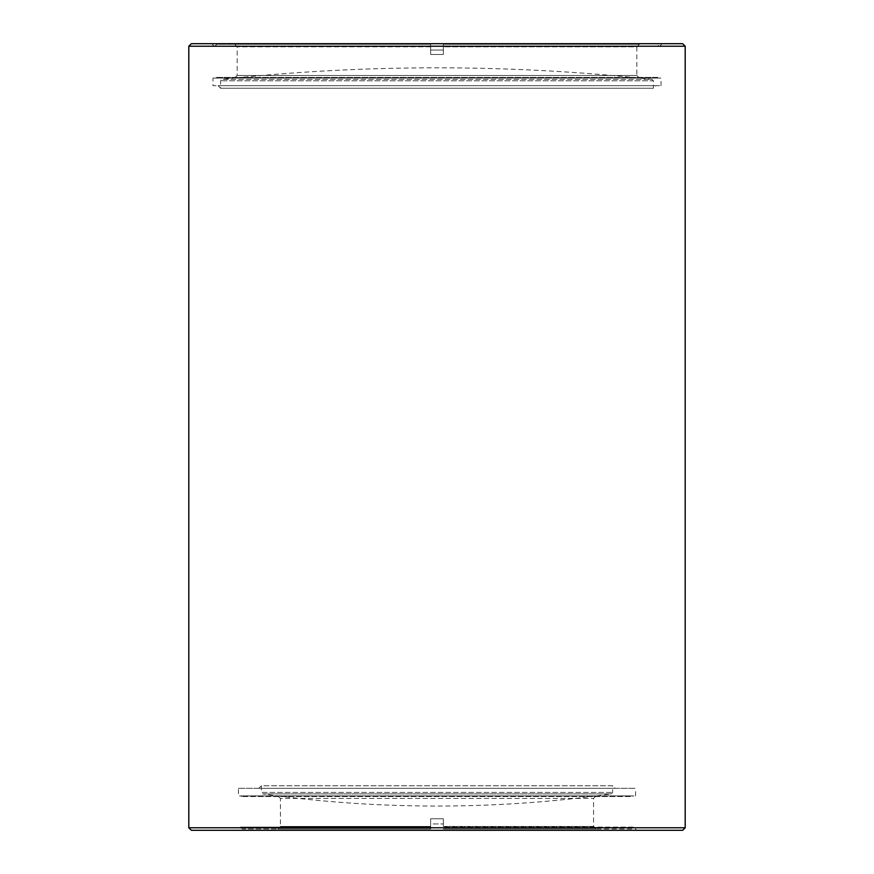 <?xml version="1.0" encoding="UTF-8"?>
<svg xmlns="http://www.w3.org/2000/svg" width="874" height="874" viewBox="0 0 874 874"><rect width="100%" height="100%" fill="white"/><g stroke="black" fill="none" stroke-linecap="round" stroke-linejoin="round"><path stroke-width="0.66" stroke-dasharray="4.37 3.28" d="M212.983 78.07L661.017 78.07L212.983 78.07L212.983 85.707L661.017 85.707L212.983 85.707M215.528 78.07L658.472 78.07L215.528 78.07L216.195 77.404L657.805 77.404L658.472 78.07M655.926 85.707L218.074 85.707L655.926 85.707L653.381 88.252L220.619 88.252L653.381 88.252L653.381 80.801L220.619 80.801L653.381 80.801L652.113 79.392L221.887 79.392L652.113 79.392A2005.983 2005.983 0 0 0 234.625 78.059M218.074 85.707L220.619 88.252L220.619 80.801L221.887 79.392A2005.983 2005.983 0 0 1 234.56 78.059M657.193 78.005L657.805 77.404L216.195 77.404L216.807 78.005L657.193 78.005L216.807 78.005M639.375 78.005L234.625 78.005L639.375 78.005L636.829 75.459L237.171 75.459L636.829 75.459L636.829 46.825L443.369 46.825L443.369 54.461L443.369 46.53L659.455 46.53L443.369 46.53L443.369 50.069L430.631 50.069L443.369 50.069L443.369 54.461L430.631 54.461L443.369 54.461L443.369 44.279L443.369 46.825L636.829 46.825L639.375 44.279L443.369 44.279L443.369 46.53L443.369 44.279L639.375 44.279M682.649 43.7L191.351 43.7M662.284 43.7L211.716 43.7L662.284 43.7L659.455 46.53L657.193 44.279M188.806 46.246L685.194 46.246M685.194 827.754L188.806 827.754M191.351 830.3L682.649 830.3M237.171 830.3L636.829 830.3L237.171 830.3L240.383 827.088L430.631 827.088L240.383 827.088L242.262 828.967L430.631 828.967L430.631 818.785L430.631 827.088L430.631 823.931L443.369 823.931L430.631 823.931L430.631 818.785L443.369 818.785L430.631 818.785L430.631 828.967L430.631 827.088L430.631 828.967L242.262 828.967M631.738 828.967L443.369 828.967L443.369 823.931L443.369 828.967L631.738 828.967L633.617 827.088L443.369 827.088L633.617 827.088L636.829 830.3M443.369 823.931L443.369 818.785L443.369 823.931M211.716 43.7L214.545 46.53L430.631 46.53L430.631 50.069L430.631 46.53L214.545 46.53L216.807 44.279L430.631 44.279L430.631 46.53L430.631 44.279L216.807 44.279M430.631 50.069L430.631 54.461L430.631 50.069M430.631 46.825L430.631 54.461L430.631 46.825L237.171 46.825L430.631 46.825M430.631 44.279L234.625 44.279L430.631 44.279M443.369 54.461L430.631 54.461L443.369 54.461M234.625 44.279L237.171 46.825L237.171 75.459L234.625 78.005M443.369 826.422L443.369 818.785L443.369 826.422L593.555 826.422L443.369 826.422M443.369 828.967L596.101 828.967L443.369 828.967M430.631 818.785L443.369 818.785L430.631 818.785M277.899 828.967L430.631 828.967L277.899 828.967L280.445 826.422L430.631 826.422L280.445 826.422L280.445 798.421L593.555 798.421L280.445 798.421L277.899 795.875L596.101 795.875L277.899 795.875M277.888 795.93A1255.709 1255.709 0 0 0 596.112 795.93M238.438 788.293L635.562 788.293L238.438 788.293L238.438 795.93L635.562 795.93L238.438 795.93M258.802 788.293L615.198 788.293L258.802 788.293L261.348 785.748L612.652 785.748L615.198 788.293M596.592 795.875A1255.709 1255.709 0 0 0 611.385 793.887L612.652 792.434L612.652 785.748L261.348 785.748L261.348 792.434L612.652 792.434L261.348 792.434L262.615 793.887L611.385 793.887L262.615 793.887A1255.709 1255.709 0 0 0 277.408 795.875L596.592 795.875L277.408 795.875M633.016 795.93L240.984 795.93L633.016 795.93L632.405 796.542L241.595 796.542L632.405 796.542L631.738 795.875L242.262 795.875L631.738 795.875M240.984 795.93L241.595 796.542L242.262 795.875M661.017 85.707L661.017 78.07M596.101 795.875L593.555 798.421L593.555 826.422L596.101 828.967M635.562 795.93L635.562 788.293"/><path stroke-width="1.31" d="M188.806 46.246L191.351 43.7L682.649 43.7L685.194 46.246L188.806 46.246L188.806 827.754L685.194 827.754L685.194 46.246M685.194 827.754L682.649 830.3L191.351 830.3L188.806 827.754"/></g></svg>
